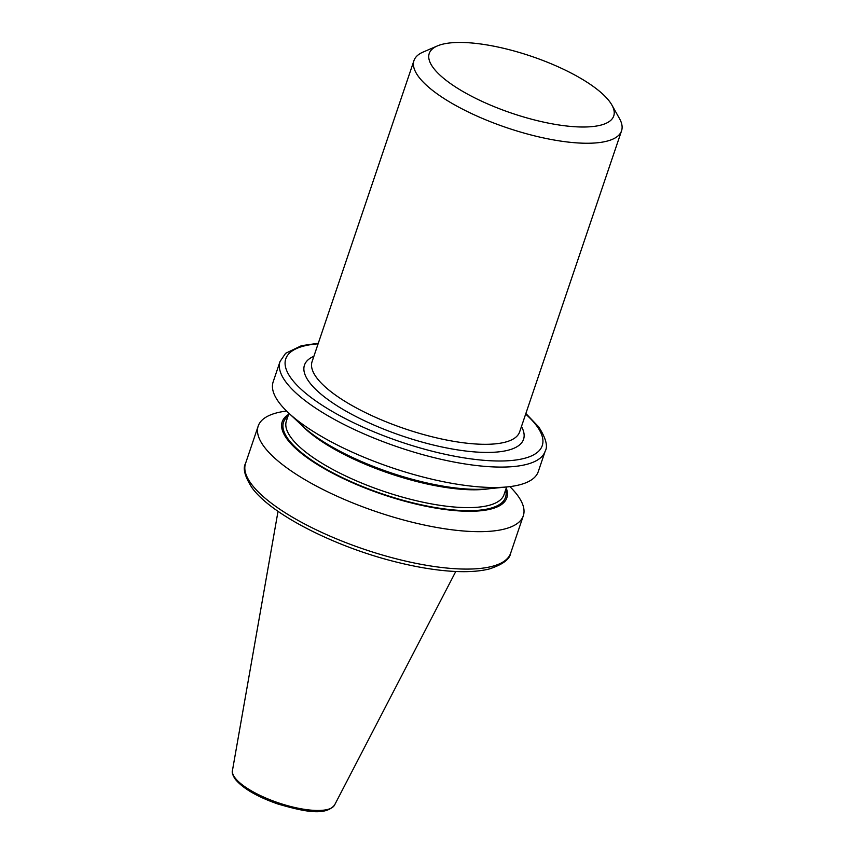 <?xml version="1.0" encoding="UTF-8"?>
<svg xmlns="http://www.w3.org/2000/svg" width="854" height="854" viewBox="0 0 854 854"><rect width="100%" height="100%" fill="white"/><g stroke="black" fill="none" stroke-linecap="round" stroke-linejoin="round"><path stroke-width="1.28" d="M509.87 486.62A139.939 43.244 -161.3 0 1 517.343 495.053A139.939 43.244 -161.3 0 1 523.31 515.784A139.939 43.244 -161.3 0 1 404.988 520.374A139.939 43.244 -161.3 0 1 264.164 446.781A139.939 43.244 -161.3 0 1 258.207 426.05A139.939 43.244 -161.3 0 1 286.592 411.041M506.251 488.061A118.567 36.637 -161.3 0 1 420.467 505.098A118.567 36.637 -161.3 0 1 287.264 439.351A118.567 36.637 -161.3 0 1 288.588 414.393M279.119 402.618A139.939 43.244 -161.3 0 1 273.152 381.887L280.059 361.466A139.939 43.244 -161.3 0 0 286.026 382.208A139.939 43.244 -161.3 0 0 426.851 455.79A139.939 43.244 -161.3 0 0 545.172 451.2L538.266 471.621A139.939 43.244 -161.3 0 1 507.479 486.887A139.939 43.244 -161.3 0 1 288.332 412.717A139.939 43.244 -161.3 0 1 279.119 402.618M611.859 104.989L619.449 118.492A109.568 33.861 -161.3 0 1 621.552 130.822A109.568 33.861 -161.3 0 1 528.904 134.409A109.568 33.861 -161.3 0 1 418.652 76.796A109.568 33.861 -161.3 0 1 413.976 60.559A109.568 33.861 -161.3 0 1 423.136 52.051L437.365 45.935A97.399 30.093 -161.3 0 1 526.897 54.816A97.399 30.093 -161.3 0 1 609.575 101.519A97.399 30.093 -161.3 0 1 611.859 104.989A97.399 30.093 -161.3 0 1 546.432 122.72A97.399 30.093 -161.3 0 1 433.373 67.925A97.399 30.093 -161.3 0 1 437.365 45.935M507.479 486.887L488.168 488.819A118.567 36.637 -161.3 0 1 302.497 425.975L288.332 412.717M334.544 805.087C325.139 816.488 303.042 811.268 277.849 803.998C257.161 796.739 242.963 788.477 235.266 779.211C232.694 775.283 231.765 772.39 232.448 770.532A53.951 16.674 18.7 0 0 234.946 777.748A53.951 16.674 18.7 0 0 288.022 805.792A53.951 16.674 18.7 0 0 334.544 805.087L455.769 571.486M413.976 60.559L312.084 361.616A109.568 33.861 18.7 0 0 316.749 377.842A109.568 33.861 18.7 0 0 427 435.465A109.568 33.861 18.7 0 0 519.648 431.868L621.552 130.822M521.463 426.52A115.653 35.74 -161.3 0 1 443.375 447.282A115.653 35.74 -161.3 0 1 309.394 382.282A115.653 35.74 -161.3 0 1 313.888 356.257M510.649 553.2C509.774 559.317 502.654 564.579 489.289 568.967C477.621 571.86 462.665 572.436 444.443 570.675C430.181 569.287 414.873 566.597 398.54 562.594C336.796 547.756 271.433 514.866 251.973 487.719C244.788 476.436 242.643 468.344 245.536 463.466A139.939 43.244 18.7 0 0 251.503 484.197A139.939 43.244 18.7 0 0 392.328 557.79A139.939 43.244 18.7 0 0 510.649 553.2L523.31 515.784M318.104 343.82A135.38 41.835 18.7 0 0 291.545 378.877A135.38 41.835 18.7 0 0 454.339 456.164A135.38 41.835 18.7 0 0 536.472 425.57A135.38 41.835 18.7 0 0 525.669 414.083M506.614 486.972L504.041 494.583A114.895 35.505 -161.3 0 1 406.899 498.352A114.895 35.505 -161.3 0 1 291.289 437.931A114.895 35.505 -161.3 0 1 286.389 420.905L288.962 413.304M505.632 489.897A117.179 36.21 -161.3 0 1 417.328 503.924A117.179 36.21 -161.3 0 1 288.524 439.596A117.179 36.21 -161.3 0 1 287.969 416.229M489.502 488.691A114.895 35.505 -161.3 0 1 301.515 425.068M545.172 451.2C548.065 446.322 545.919 438.23 538.735 426.947L525.861 413.507M318.296 343.255L301.419 345.699L285.61 353.31L280.059 361.466M232.448 770.532L278.03 511.322M258.207 426.05L245.536 463.466"/></g></svg>

